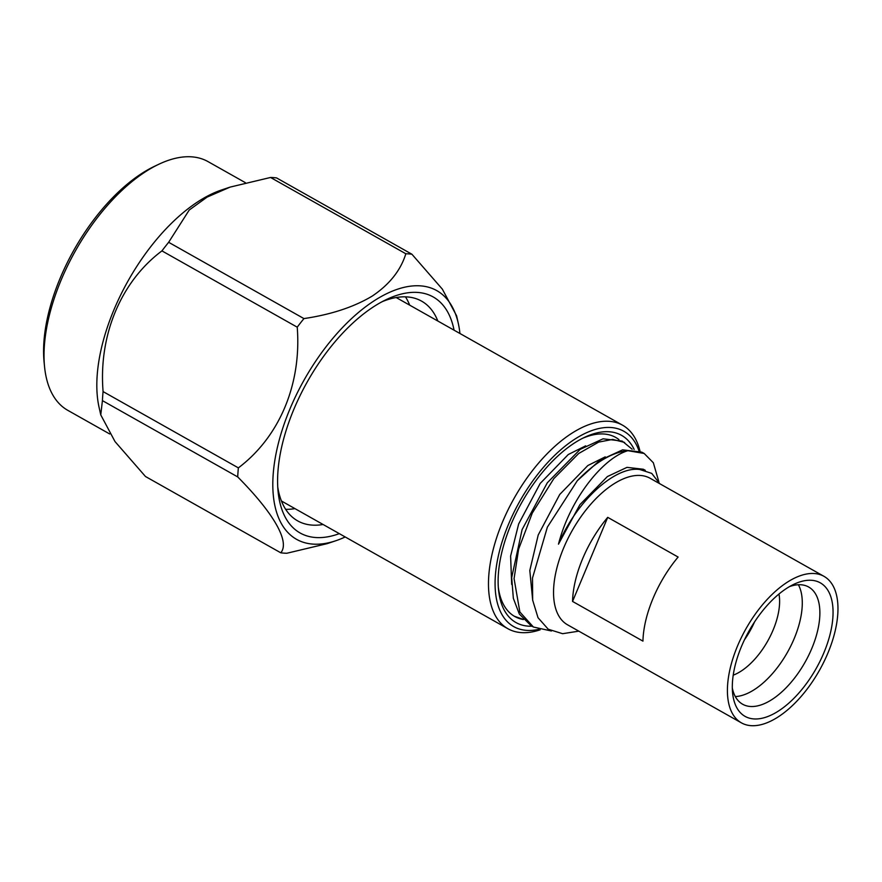 <?xml version="1.0" encoding="UTF-8"?>
<svg xmlns="http://www.w3.org/2000/svg" width="882" height="882" viewBox="0 0 882 882"><rect width="100%" height="100%" fill="white"/><g stroke="black" fill="none" stroke-linecap="round" stroke-linejoin="round"><path stroke-width="1.32" d="M339.327 533.643A135.486 68.002 -60.6 0 1 278.106 491.704A135.486 68.002 -60.6 0 1 386.492 299.494A135.486 68.002 -60.6 0 1 454.065 330.177M345.204 536.962A142.763 71.663 -60.6 0 1 335.822 540.743A142.763 71.663 -60.6 0 1 283.133 427.086A142.763 71.663 -60.6 0 1 420.681 285.878A142.763 71.663 -60.6 0 1 458.32 323.507A142.763 71.663 -60.6 0 1 459.941 333.495M158.782 164.273L154.582 166.268A138.099 69.314 119.4 0 0 44.1 362.182L44.563 366.813A142.763 71.663 -60.6 0 1 158.782 164.273A142.763 71.663 -60.6 0 1 208.031 161.615L245.339 182.651M109.688 433.966L67.771 410.328A142.763 71.663 -60.6 0 1 44.563 366.813M100.757 414.882L102.422 400.626A165.43 83.04 119.4 0 1 103.084 391.586L238.372 467.879A165.43 83.04 119.4 0 0 237.71 476.919C274.126 513.644 290.101 541.989 280.763 552.793L145.475 476.5L115.002 441.562L100.757 414.882L99.049 407.219A142.763 71.663 -60.6 0 1 128.276 280.542A142.763 71.663 -60.6 0 1 221.547 189.983L230.18 187.083L270.554 177.469A165.43 83.04 119.4 0 1 276.606 177.932L411.905 254.225L442.356 289.153L456.611 315.833L458.32 323.507M103.084 391.586C98.475 335.006 121.043 281.457 161.935 250.885A165.43 83.04 119.4 0 1 168.649 242.296L189.233 210.026L207.116 197.094L230.18 187.083M168.649 242.296L303.937 318.589C331.081 314.565 353.858 307.057 372.259 296.065C389.524 284.434 400.715 270.333 405.841 253.762L270.554 177.469M238.372 467.879C279.462 436.866 301.677 384.232 297.223 327.178L161.935 250.885M237.71 476.919L102.422 400.626M335.822 540.743L327.189 543.643L286.815 553.257A165.43 83.04 119.4 0 1 280.763 552.793M405.841 253.762A165.43 83.04 -60.6 0 1 408.906 253.906A165.43 83.04 -60.6 0 1 411.905 254.225M303.937 318.589A165.43 83.04 119.4 0 0 297.223 327.178M437.836 321.026A126.137 63.317 119.4 0 0 421.596 301.137A126.137 63.317 119.4 0 0 382.193 301.666M277.731 486.897A126.137 63.317 119.4 0 0 297.675 520.887A126.137 63.317 119.4 0 0 323.099 524.492M409.678 305.15A126.137 63.317 119.4 0 0 405.466 296.837M285.647 509.311A126.137 63.317 119.4 0 0 294.941 508.616M744.441 639.825A54.199 27.199 119.4 0 0 754.551 621.909M733.218 675.16A54.199 27.199 119.4 0 0 778.971 594.016M735.323 696.571A67.275 33.77 119.4 0 0 787.472 652.283A67.275 33.77 119.4 0 0 798.386 584.744M732.314 688.026A67.275 33.77 119.4 0 0 742.611 704.222A67.275 33.77 119.4 0 0 805.068 662.206A67.275 33.77 119.4 0 0 808.695 587.026A67.275 33.77 119.4 0 0 801.099 584.777A67.275 33.77 119.4 0 0 789.522 586.596M811.683 580.301A76.624 38.455 -60.6 0 1 808.298 681.014A76.624 38.455 -60.6 0 1 732.6 692.976A76.624 38.455 -60.6 0 1 793.899 584.281A76.624 38.455 -60.6 0 1 811.683 580.301M607.72 517.348L572.55 601.425A84.099 42.215 -60.6 0 1 607.72 517.348L678.115 557.049A84.099 42.215 -60.6 0 0 642.945 641.126L572.55 601.425M814.505 573.543A84.099 42.215 119.4 0 0 741.42 637.421A84.099 42.215 119.4 0 0 741.387 722.843A84.099 42.215 119.4 0 0 819.455 670.32A84.099 42.215 119.4 0 0 823.997 576.343A84.099 42.215 119.4 0 0 814.505 573.543M823.997 576.343L650.133 478.287A84.099 42.215 119.4 0 0 640.641 475.486A84.099 42.215 119.4 0 0 567.556 539.365A84.099 42.215 119.4 0 0 567.512 624.787L741.387 722.843M659.769 483.722L651.743 473.402L639.858 469.522C615.118 465.751 576.376 501.307 558.482 544.161L579.904 504.658L607.4 476.556L626.992 467.361L643.364 469.246L645.293 470.327M532.706 600.444L529.806 570.489L538.218 534.977L559.739 494.46L587.842 465.531L605.217 456.876M511.692 584.446L510.612 556.057L518.66 523.952L540.192 483.435L568.295 454.506L585.67 445.851M558.482 544.161C569.937 499.025 603.09 457.89 627.918 450.691A102.786 51.586 -60.6 0 0 577.28 480.745L547.369 527.138L532.508 577.986L532.662 600.146L538.009 617.698L548.207 629.208L562.606 633.695L578.801 631.159M577.28 480.745L599.705 460.393L622.615 449.842L641.787 452.135L644.169 453.469L653.341 462.752L658.854 481.837M533.412 627.014L531.041 625.669L519.322 614.037L513.335 598.272L511.692 577.556L522.1 529.597L547.314 482.774L580.158 449.368L603.056 438.817L622.229 441.099L632.14 449.214M523.269 619.396L514.272 616.209M627.918 450.691L644.169 453.469M551.437 631.005L533.412 627.025L519.862 611.998L514.074 578.614L518.627 549.111L532.298 513.037L553.83 478.617L578.691 453.491L598.691 442.091L612.725 439.412L624.61 442.444M618.966 439.6A102.786 51.586 119.4 0 0 615.746 437.45A102.786 51.586 119.4 0 0 582.363 438.409M498.33 587.434A102.786 51.586 119.4 0 0 514.768 616.496A102.786 51.586 119.4 0 0 523.412 619.55M531.989 626.209A107.45 53.934 -60.6 0 1 528.131 626.132A107.45 53.934 -60.6 0 1 498.528 589.804A107.45 53.934 -60.6 0 1 584.501 437.362A107.45 53.934 -60.6 0 1 634.169 449.467M638.965 450.79A112.124 56.283 119.4 0 0 525.066 492.388A112.124 56.283 119.4 0 0 526.367 630.354A112.124 56.283 119.4 0 0 538.693 629.362M540.159 629.803A116.799 58.62 -60.6 0 1 521.075 632.592A116.799 58.62 -60.6 0 1 507.889 628.712A116.799 58.62 -60.6 0 1 514.195 498.176A116.799 58.62 -60.6 0 1 622.626 425.234A116.799 58.62 -60.6 0 1 640.023 451.242M622.626 425.234L396.172 297.532M507.889 628.712L281.435 500.998"/></g></svg>
